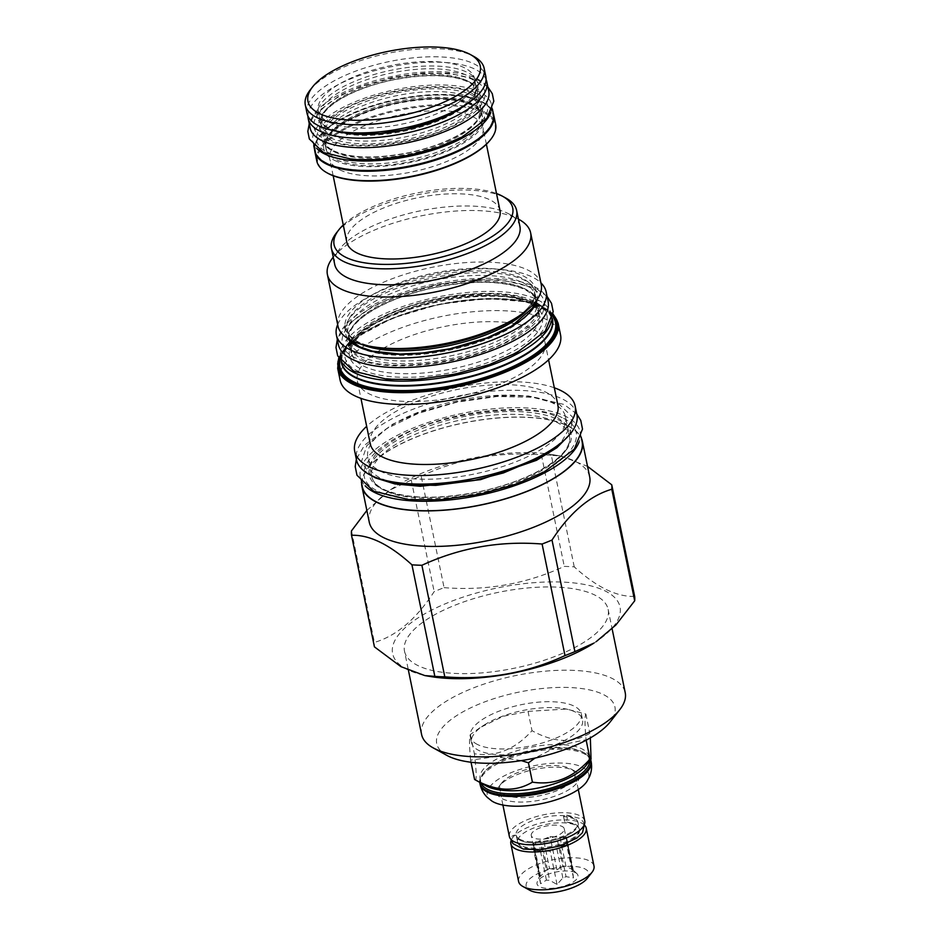 <?xml version="1.0" encoding="UTF-8"?>
<svg xmlns="http://www.w3.org/2000/svg" width="940" height="940" viewBox="0 0 940 940"><rect width="100%" height="100%" fill="white"/><g stroke="black" fill="none" stroke-linecap="round" stroke-linejoin="round"><path stroke-width="0.7" stroke-dasharray="4.7 3.53" d="M516.248 835.554A3.654 3.396 -5.4 0 0 510.996 838.974A3.654 3.396 -5.4 0 0 517.341 840.877L516.248 835.554A31.584 11.774 -11.6 0 0 516.319 836.036A31.584 11.774 -11.6 0 0 520.431 840.419A31.584 11.774 -11.6 0 0 522.405 841.23A31.584 11.774 -11.6 0 0 574.634 830.502A31.584 11.774 -11.6 0 0 578.182 823.334A31.584 11.774 -11.6 0 0 574.07 818.94A31.584 11.774 -11.6 0 0 563.553 816.613A3.654 1.998 -86.4 0 1 565.457 814.721A3.654 1.998 -86.4 0 1 567.22 818.493A3.654 1.998 -86.4 0 1 564.999 822.018A3.654 1.998 -86.4 0 1 564.646 821.936L563.553 816.613M517.341 840.877A31.584 11.774 -11.6 0 0 517.411 841.359A31.584 11.774 -11.6 0 0 521.524 845.741A31.584 11.774 -11.6 0 0 557.549 844.837A31.584 11.774 -11.6 0 0 579.275 828.657A31.584 11.774 -11.6 0 0 575.163 824.263A31.584 11.774 -11.6 0 0 573.188 823.464A31.584 11.774 -11.6 0 0 564.646 821.936M579.475 829.609A31.584 11.774 -11.6 0 1 557.749 845.789A31.584 11.774 -11.6 0 1 521.712 846.693A31.584 11.774 168.4 0 1 517.599 842.299A31.584 11.774 168.4 0 1 539.325 826.119A31.584 11.774 168.4 0 1 575.351 825.214A31.584 11.774 -11.6 0 1 579.475 829.609L579.275 828.657M520.231 839.467A31.584 11.774 168.4 0 1 516.119 835.084A31.584 11.774 168.4 0 1 537.833 818.905A31.584 11.774 168.4 0 1 573.87 817.988A31.584 11.774 -11.6 0 1 577.982 822.383A31.584 11.774 -11.6 0 1 556.269 838.562A31.584 11.774 -11.6 0 1 520.231 839.467M584.527 825.167A38.481 14.347 -11.6 0 0 581.214 822.864A38.481 14.347 -11.6 0 0 541.605 822.806A38.481 14.347 -11.6 0 0 511.207 840.207M593.998 866.045A38.481 14.347 -11.6 0 0 588.981 860.699A38.481 14.347 -11.6 0 0 545.071 861.804A38.481 14.347 -11.6 0 0 518.61 881.52M587.171 878.477A31.995 11.938 -11.6 0 0 584.68 868.795A31.995 11.938 -11.6 0 0 542.204 871.744A31.995 11.938 -11.6 0 0 529.772 890.262M575.268 872.555A20.915 7.802 168.4 0 1 577.066 873.812A20.915 7.802 168.4 0 1 565.856 885.457A20.915 7.802 168.4 0 1 539.748 886.784A20.915 7.802 168.4 0 1 537.222 881.99A20.915 7.802 168.4 0 1 553.742 872.532A20.915 7.802 168.4 0 1 575.268 872.555M573.4 870.593L566.585 837.364L559.946 837.058L565.962 866.375L572.625 869.629A16.838 6.274 168.4 0 1 572.683 869.864A16.838 6.274 168.4 0 1 572.636 871.051L573.459 877.913L566.045 876.656A16.838 6.274 168.4 0 1 562.86 877.925L557.056 884.481L549.618 880.275A16.838 6.274 168.4 0 1 546.422 880.122L540.582 883.729L539.76 876.867A16.838 6.274 -11.6 0 1 539.701 876.632A16.838 6.274 -11.6 0 1 539.748 875.445L537.222 881.99M577.066 873.812L572.625 869.629L566.585 837.364M559.946 837.058A16.838 6.274 168.4 0 1 564.47 838.21A16.838 6.274 168.4 0 1 566.609 840.325M531.264 835.543A16.838 6.274 -11.6 0 1 542.838 826.906A16.838 6.274 -11.6 0 1 562.049 826.425A16.838 6.274 168.4 0 1 564.247 828.763A16.838 6.274 168.4 0 1 552.673 837.387A16.838 6.274 168.4 0 1 533.462 837.881A16.838 6.274 -11.6 0 1 531.264 835.543L539.701 876.632M546.422 880.122L540.406 850.806A16.838 6.274 168.4 0 1 535.87 849.666A16.838 6.274 168.4 0 1 533.744 847.551L539.76 876.867M562.86 877.925L556.844 848.609A16.838 6.274 168.4 0 1 543.602 850.959L549.618 880.275M572.636 871.051L566.62 841.735A16.838 6.274 168.4 0 1 560.029 847.34L566.045 876.656M565.962 866.375A16.838 6.274 -11.6 0 0 562.766 866.234L556.75 836.917A16.838 6.274 168.4 0 0 543.508 839.255L549.524 868.572A16.838 6.274 -11.6 0 0 546.34 869.852L540.324 840.536A16.838 6.274 168.4 0 0 533.732 846.129L539.748 875.445L540.524 876.409L546.34 869.852M540.406 850.806L533.767 850.512L533.744 847.551M540.582 883.729L533.767 850.512M549.524 868.572L556.938 869.841L562.766 866.234M556.938 869.841L550.111 836.612L556.75 836.917M543.508 839.255L550.111 836.612M533.732 846.129L533.709 843.18L540.324 840.536M540.524 876.409L533.709 843.18M557.056 884.481L550.229 851.264L543.602 850.959M556.844 848.609L550.229 851.264M573.459 877.913L566.644 844.696L560.029 847.34M566.62 841.735L566.644 844.696M584.751 820.996A38.481 14.347 -11.6 0 0 579.733 815.65A38.481 14.347 -11.6 0 0 535.823 816.754A38.481 14.347 -11.6 0 0 509.363 836.471M504.698 794.676A38.481 14.347 -11.6 0 0 548.607 793.572A38.481 14.347 -11.6 0 0 575.069 773.855A38.481 14.347 -11.6 0 0 570.733 768.85A38.481 14.347 -11.6 0 0 570.051 768.509A38.481 14.347 -11.6 0 0 533.803 767.675A38.481 14.347 -11.6 0 0 501.702 783.02A38.481 14.347 -11.6 0 0 499.68 789.33A38.481 14.347 -11.6 0 0 504.698 794.676M573.518 770.412A41.83 15.604 168.4 0 1 574.258 770.788A41.83 15.604 168.4 0 1 558.008 794.993A41.83 15.604 168.4 0 1 502.477 798.859A41.83 15.604 168.4 0 1 499.222 786.193A41.83 15.604 168.4 0 1 534.12 769.508A41.83 15.604 168.4 0 1 573.518 770.412M491.902 801.056A51.794 19.317 168.4 0 1 514.427 771.352A51.794 19.317 168.4 0 1 581.989 767.016A51.794 19.317 168.4 0 1 586.842 781.563M479.717 782.339A56.67 21.138 168.4 0 1 482.808 773.82A56.67 21.138 168.4 0 1 530.078 751.213A56.67 21.138 168.4 0 1 583.481 752.435A56.67 21.138 168.4 0 1 584.469 752.952A56.67 21.138 168.4 0 1 590.673 759.567M486.38 786.005A55.519 20.715 -11.6 0 1 480.117 778.79A55.519 20.715 -11.6 0 1 518.304 750.343A55.519 20.715 -11.6 0 1 581.66 748.745A55.519 20.715 168.4 0 1 588.898 756.453L589.521 759.496A55.519 20.715 168.4 0 0 583.258 752.282A55.519 20.715 168.4 0 0 582.283 751.777A55.519 20.715 -11.6 0 0 529.972 750.578A55.519 20.715 -11.6 0 0 483.654 772.727A55.519 20.715 -11.6 0 0 480.74 781.822A55.519 20.715 -11.6 0 0 481.127 783.114M589.521 759.496A55.519 20.715 168.4 0 1 589.674 760.836M588.898 756.453A55.519 20.715 168.4 0 1 585.984 765.559M474.582 779.483C476.791 782.01 476.721 773.432 474.371 753.763C495.862 757.158 515.073 749.474 532.005 730.686C553.554 742.659 572.836 743.552 589.838 733.341L590.344 737.888M521.301 760.613L495.38 756.641L470.611 760.166L471.034 762.246M484.229 724.987A56.67 21.138 -11.6 0 1 563.929 708.619A56.67 21.138 -11.6 0 1 575.174 711.944A56.67 21.138 168.4 0 1 582.553 719.829A56.67 21.138 168.4 0 1 543.579 748.863A56.67 21.138 168.4 0 1 478.906 750.496A56.67 21.138 -11.6 0 1 471.516 742.624A56.67 21.138 -11.6 0 1 484.229 724.987L480.411 727.431L503.323 716.268L528.033 711.368L566.456 709.042L585.867 714.012C584.645 716.245 584.704 724.822 586.078 739.745L559.594 745.255L535.036 758.063M585.867 714.012L589.838 733.341M528.033 711.368L532.005 730.686M470.611 760.166C469.236 745.255 469.178 736.678 470.399 734.434L480.411 727.431M477.696 744.598A56.67 21.138 168.4 0 1 470.305 736.725A56.67 21.138 168.4 0 1 509.292 707.691A56.67 21.138 168.4 0 1 573.964 706.058A56.67 21.138 168.4 0 1 581.343 713.93A56.67 21.138 168.4 0 1 542.368 742.964A56.67 21.138 168.4 0 1 477.696 744.598M446.97 755.443A90.969 33.934 168.4 0 1 480.904 703.367A90.969 33.934 168.4 0 1 582.765 688.703A90.969 33.934 168.4 0 1 610.166 721.943M421.59 734.445A103.941 38.763 168.4 0 1 472.08 688.456A103.941 38.763 168.4 0 1 625.218 692.651M404.505 651.197A103.941 38.763 168.4 0 0 557.655 655.38A103.941 38.763 -11.6 0 0 608.133 609.39A103.941 38.763 -11.6 0 0 454.984 605.195A103.941 38.763 168.4 0 0 404.505 651.197L408.465 670.514M593.986 643.066A116.067 43.287 -11.6 0 0 593.399 586.548A116.067 43.287 -11.6 0 0 449.003 602.27A116.067 43.287 168.4 0 0 430.767 676.565M366.859 510.467L390.018 489.998L411.262 480.058A132.587 49.456 168.4 0 1 416.162 478.037A132.587 49.456 -11.6 0 1 421.179 476.087L444.079 587.653A132.587 49.456 -11.6 0 0 439.062 589.615A132.587 49.456 168.4 0 0 434.163 591.624C416.373 618.99 396.457 635.922 374.39 642.431A132.587 49.456 168.4 0 0 374.426 646.849M444.079 587.653C486.286 590.99 526.353 583.904 564.282 566.397A132.587 49.456 -11.6 0 1 574.234 566.855C596.512 587.124 616.652 596.971 634.653 596.395M574.234 566.855L551.334 455.277L561.356 456.1L587.535 466.381M369.255 522.147A112.518 41.971 168.4 0 1 394.495 487.132A112.518 41.971 168.4 0 1 423.905 472.35A112.518 41.971 -11.6 0 1 552.708 454.655L561.356 456.1M411.262 480.058L434.163 591.624M421.179 476.087C459.108 458.579 499.175 451.494 541.381 454.831L564.282 566.397M551.334 455.277A132.587 49.456 -11.6 0 0 541.381 454.831M589.686 476.897A112.518 41.971 -11.6 0 0 552.708 454.655M361.642 483.466A112.518 41.971 168.4 0 1 416.608 436.806A112.518 41.971 168.4 0 1 581.461 438.346M582.083 441.412A112.201 41.853 -11.6 0 0 567.466 425.82A112.201 41.853 -11.6 0 0 439.438 429.051A112.201 41.853 -11.6 0 0 362.276 486.532M581.19 437.065L580.133 431.906A112.201 41.853 168.4 0 0 565.516 416.314A112.201 41.853 -11.6 0 0 437.488 419.546A112.201 41.853 -11.6 0 0 360.326 477.027A112.201 41.853 -11.6 0 0 365.155 485.804M580.133 431.906A112.201 41.853 168.4 0 1 579.146 441.87M556.316 422.06A100.909 37.635 168.4 0 1 569.464 436.078A100.909 37.635 168.4 0 1 520.455 480.74A100.909 37.635 168.4 0 1 384.918 490.68A100.909 37.635 168.4 0 1 371.77 476.662A100.909 37.635 168.4 0 1 420.779 432.012A100.909 37.635 168.4 0 1 556.316 422.06M565.528 416.89A100.909 37.635 -11.6 0 1 516.506 461.54A100.909 37.635 168.4 0 1 367.834 457.463A100.909 37.635 168.4 0 1 416.843 412.813A100.909 37.635 -11.6 0 1 565.528 416.89L569.464 436.078C570.298 439.814 569.217 444.044 566.232 448.768C561.967 455.336 554.259 461.916 543.12 468.496C525.613 478.566 504.275 486.309 479.083 491.714C437.558 499.692 405.88 498.964 384.061 489.517L379.678 487.014C375.107 483.853 372.475 480.399 371.77 476.662L367.834 457.463M576.89 414.552A112.518 41.971 -11.6 0 0 411.109 410.005A112.518 41.971 168.4 0 0 356.46 459.801M554.318 387.797A112.518 41.971 -11.6 0 0 409.358 401.451A112.518 41.971 168.4 0 0 366.671 426.314M370.254 443.809A95.786 35.72 168.4 0 1 416.784 401.427A95.786 35.72 -11.6 0 1 557.913 405.281M357.341 380.865A95.786 35.72 168.4 0 0 498.47 384.73A95.786 35.72 -11.6 0 0 544.989 342.348A95.786 35.72 -11.6 0 0 403.859 338.482A95.786 35.72 168.4 0 0 357.341 380.865L360.937 398.36M340.115 380.16A112.518 41.971 168.4 0 1 394.765 330.363A112.518 41.971 -11.6 0 1 560.546 334.91M343.253 363.956A107.595 40.138 168.4 0 1 340.562 357.882A107.595 40.138 168.4 0 1 392.826 310.271A107.595 40.138 -11.6 0 1 551.357 314.606L552.191 318.648M551.275 321.257A107.595 40.138 -11.6 0 0 551.357 314.606M524.179 288.463A95.786 35.72 168.4 0 1 536.67 301.775A95.786 35.72 168.4 0 1 490.139 344.157A95.786 35.72 168.4 0 1 361.489 353.605A95.786 35.72 168.4 0 1 349.01 340.292A95.786 35.72 168.4 0 1 395.54 297.909A95.786 35.72 168.4 0 1 524.179 288.463M338.341 344.463A107.078 39.938 -11.6 0 1 411.978 289.614A107.078 39.938 -11.6 0 1 534.167 286.524A107.078 39.938 168.4 0 1 548.114 301.411M337.671 324.594A107.078 39.938 -11.6 0 1 422.836 276.654A107.078 39.938 -11.6 0 1 532.216 277.018A107.078 39.938 168.4 0 1 540.899 282.87M523.016 282.764A95.786 35.72 168.4 0 1 535.495 296.077A95.786 35.72 168.4 0 1 488.976 338.459A95.786 35.72 168.4 0 1 360.326 347.906A95.786 35.72 168.4 0 1 347.847 334.593A95.786 35.72 168.4 0 1 394.365 292.211A95.786 35.72 168.4 0 1 523.016 282.764M541.217 284.421A103.729 38.693 -11.6 0 0 388.373 280.226A103.729 38.693 168.4 0 0 337.989 326.133M332.866 257.619A103.729 38.693 168.4 0 1 377.798 228.702A103.729 38.693 -11.6 0 1 518.939 219.42M519.902 226.376A94.529 35.262 -11.6 0 0 509.245 214.097A94.529 35.262 -11.6 0 0 380.63 222.569A94.529 35.262 168.4 0 0 339.669 248.912L333.23 257.149M334.711 264.399A94.529 35.262 168.4 0 1 339.669 248.912M336.403 232.944A94.529 35.262 168.4 0 1 377.351 206.6A94.529 35.262 168.4 0 1 505.967 198.129M343.276 224.989A91.18 34.005 168.4 0 1 378.373 204.368A91.18 34.005 168.4 0 1 496.508 193.534M500.021 210.654A78.22 29.175 -11.6 0 0 489.834 199.785A78.22 29.175 -11.6 0 0 400.581 202.03A78.22 29.175 -11.6 0 0 346.789 242.109M339.928 169.917A78.22 29.175 -11.6 0 0 429.18 167.661A78.22 29.175 -11.6 0 0 482.972 127.593A78.22 29.175 -11.6 0 0 472.785 116.725A78.22 29.175 168.4 0 0 383.532 118.969A78.22 29.175 168.4 0 0 329.74 159.048A78.22 29.175 168.4 0 0 339.928 169.917M327.872 173.289A90.557 33.781 168.4 0 1 363.052 120.896A90.557 33.781 168.4 0 1 483.266 112.518A90.557 33.781 168.4 0 1 490.304 139.942M316.804 161.01A91.286 34.052 168.4 0 1 379.584 114.234A91.286 34.052 168.4 0 1 483.748 111.613A91.286 34.052 168.4 0 1 495.639 124.291M314.618 149.883A91.286 34.052 168.4 0 1 319.635 136.547A91.286 34.052 168.4 0 1 395.787 100.133A91.286 34.052 168.4 0 1 481.797 102.108A91.286 34.052 168.4 0 1 483.395 102.93A91.286 34.052 168.4 0 1 493.265 113.211M481.045 101.685A90.557 33.781 168.4 0 1 482.62 102.507A90.557 33.781 168.4 0 1 447.44 154.9A90.557 33.781 168.4 0 1 327.226 163.278A90.557 33.781 168.4 0 1 320.188 135.853A90.557 33.781 168.4 0 1 395.716 99.734A90.557 33.781 168.4 0 1 481.045 101.685M314.818 150.811A91.18 34.005 -11.6 0 1 377.528 104.105A91.18 34.005 -11.6 0 1 481.574 101.473A91.18 34.005 168.4 0 1 493.453 114.151M313.748 145.63L312.867 141.317A91.18 34.005 -11.6 0 1 375.577 94.599A91.18 34.005 -11.6 0 1 479.623 91.967A91.18 34.005 168.4 0 1 491.503 104.646A91.18 34.005 168.4 0 1 490.798 112.471M312.867 141.317A91.18 34.005 -11.6 0 0 316.592 148.226M334.722 152.045A79.888 29.798 -11.6 0 0 425.879 149.742A79.888 29.798 -11.6 0 0 480.834 108.817A79.888 29.798 -11.6 0 0 470.423 97.713A79.888 29.798 -11.6 0 0 379.267 100.016A79.888 29.798 -11.6 0 0 324.312 140.941A79.888 29.798 -11.6 0 0 334.722 152.045M331.209 134.937A79.888 29.798 -11.6 0 0 422.377 132.634A79.888 29.798 -11.6 0 0 477.32 91.709A79.888 29.798 -11.6 0 0 466.91 80.605A79.888 29.798 -11.6 0 0 375.753 82.908A79.888 29.798 -11.6 0 0 320.81 123.833A79.888 29.798 -11.6 0 0 331.209 134.937M310.13 128.005A91.18 34.005 -11.6 0 1 372.839 81.287A91.18 34.005 -11.6 0 1 476.886 78.666A91.18 34.005 168.4 0 1 488.765 91.333M307.921 116.031A91.18 34.005 -11.6 0 1 374.026 70.888A91.18 34.005 -11.6 0 1 474.935 69.16A91.18 34.005 168.4 0 1 486.086 79.465M330.046 129.238A79.888 29.798 -11.6 0 0 421.202 126.935A79.888 29.798 -11.6 0 0 476.145 86.01A79.888 29.798 -11.6 0 0 465.735 74.906A79.888 29.798 -11.6 0 0 374.578 77.209A79.888 29.798 -11.6 0 0 319.635 118.135A79.888 29.798 -11.6 0 0 330.046 129.238M328.565 122.012A79.888 29.798 -11.6 0 0 419.722 119.709A79.888 29.798 -11.6 0 0 474.665 78.784A79.888 29.798 -11.6 0 0 464.254 67.68A79.888 29.798 168.4 0 0 373.098 69.983A79.888 29.798 168.4 0 0 318.155 110.908A79.888 29.798 168.4 0 0 328.565 122.012M306.992 113.2A91.286 34.052 168.4 0 1 369.772 66.434A91.286 34.052 168.4 0 1 473.936 63.803A91.286 34.052 168.4 0 1 485.827 76.492M310.106 90.076A91.286 34.052 168.4 0 1 386.246 53.662A91.286 34.052 168.4 0 1 472.256 55.636A91.286 34.052 -11.6 0 1 473.854 56.459M351.49 530.865L374.39 642.431M470.399 734.434L474.371 753.763M335.897 157.744A79.888 29.798 -11.6 0 0 427.054 155.453A79.888 29.798 -11.6 0 0 481.997 114.516A79.888 29.798 -11.6 0 0 471.586 103.412A79.888 29.798 -11.6 0 0 380.43 105.715A79.888 29.798 -11.6 0 0 325.487 146.64A79.888 29.798 -11.6 0 0 335.897 157.744M325.874 148.543A79.888 29.798 168.4 0 0 336.285 159.647A79.888 29.798 -11.6 0 0 427.441 157.344A79.888 29.798 -11.6 0 0 482.385 116.419A79.888 29.798 -11.6 0 0 471.986 105.315A79.888 29.798 168.4 0 0 380.818 107.618A79.888 29.798 168.4 0 0 325.874 148.543L325.487 146.64L327.766 137.228C330.81 132.329 336.414 127.347 344.581 122.294C358.645 113.858 376.153 107.383 397.091 102.871C430.109 96.55 455.23 97.114 472.444 104.587C479.2 108.676 482.385 111.989 481.997 114.516L482.385 116.419M334.511 160.364A81.98 30.573 -11.6 0 0 444.62 152.28A81.98 30.573 -11.6 0 0 473.76 104.61A81.98 30.573 -11.6 0 0 363.651 112.694A81.98 30.573 -11.6 0 0 334.511 160.364M480.07 784.242A56.67 21.138 168.4 0 1 519.045 755.208A56.67 21.138 168.4 0 1 583.716 753.575A56.67 21.138 168.4 0 1 591.096 761.447M557.702 419.452A103.001 38.411 168.4 0 1 521.089 479.341A103.001 38.411 168.4 0 1 382.756 489.493A103.001 38.411 -11.6 0 1 419.358 429.603A103.001 38.411 -11.6 0 1 557.702 419.452M558.125 323.125A112.518 41.971 -11.6 0 0 392.344 318.578A112.518 41.971 -11.6 0 0 337.695 368.374M553.049 314.442A111.883 41.736 -11.6 0 0 392.532 318.166A111.883 41.736 -11.6 0 0 338.94 358.399M339.54 359.374A110.92 41.372 168.4 0 1 393.014 318.402A110.92 41.372 168.4 0 1 552.896 315.582M339.998 360.079A110.015 41.031 168.4 0 1 340.962 356.895A110.015 41.031 168.4 0 1 393.366 318.143A110.015 41.031 168.4 0 1 550.605 313.854A110.015 41.031 168.4 0 1 552.744 316.416M341.244 361.747A107.736 40.185 168.4 0 1 342.43 353.052A107.736 40.185 168.4 0 1 393.754 315.112A107.736 40.185 168.4 0 1 547.738 310.905A107.736 40.185 168.4 0 1 552.25 318.425M341.467 362.276A107.595 40.138 168.4 0 1 393.719 314.665A107.595 40.138 168.4 0 1 552.262 319.012L547.738 310.905L550.605 313.854C533.227 292.728 449.708 294.62 393.202 318.413C364.144 330.457 346.731 343.288 340.962 356.895L342.43 353.052L341.467 362.276M397.315 312.468A98.5 36.742 168.4 0 1 529.62 302.751A98.5 36.742 168.4 0 1 494.605 360.02A98.5 36.742 168.4 0 1 362.299 369.737A98.5 36.742 168.4 0 1 397.315 312.468M398.149 310.647A95.786 35.72 168.4 0 1 539.278 314.512A95.786 35.72 168.4 0 1 492.76 356.895A95.786 35.72 168.4 0 1 351.63 353.029A95.786 35.72 168.4 0 1 398.149 310.647M526.353 289.661A97.877 36.507 -11.6 0 0 394.894 299.308A97.877 36.507 -11.6 0 0 360.102 356.225A97.877 36.507 168.4 0 0 491.561 346.566A97.877 36.507 168.4 0 0 526.353 289.661M347.718 338.447A97.877 36.507 -11.6 0 1 405.634 285.184A97.877 36.507 -11.6 0 1 524.403 280.155A97.877 36.507 168.4 0 1 537.128 299.566M360.76 344.075A95.786 35.72 168.4 0 1 346.93 330.128A95.786 35.72 168.4 0 1 393.449 287.746A95.786 35.72 168.4 0 1 534.578 291.612A95.786 35.72 168.4 0 1 527.352 309.883M350.467 340.022L347.847 334.593L346.93 330.128L349.492 335.392L354.568 339.834C359.809 343.253 367.317 345.791 377.081 347.459A97.137 36.237 168.4 0 1 392.332 285.278A97.137 36.237 168.4 0 1 513.193 272.118A97.137 36.237 168.4 0 1 513.687 319.424C522.005 314.042 527.904 308.743 531.37 303.538L534.284 297.463L534.578 291.612L535.495 296.077L535.212 302.104M471.81 95.105A81.98 30.573 168.4 0 1 442.67 142.774A81.98 30.573 168.4 0 1 332.56 150.858A81.98 30.573 -11.6 0 1 361.7 103.188A81.98 30.573 -11.6 0 1 471.81 95.105M469.072 81.792A81.98 30.573 168.4 0 1 439.944 129.462A81.98 30.573 168.4 0 1 329.822 137.546A81.98 30.573 -11.6 0 1 358.963 89.876A81.98 30.573 -11.6 0 1 469.072 81.792M336.05 131.083A81.98 30.573 168.4 0 1 327.872 128.052A81.98 30.573 -11.6 0 1 357.012 80.382A81.98 30.573 -11.6 0 1 467.121 72.286A81.98 30.573 168.4 0 1 466.158 104.375M569.652 434.609L573.024 417.583L559.406 404.365L532.945 397.291L497.084 396.504L456.969 402.132L418.382 413.353L386.834 428.57L366.859 445.595L361.324 461.975L371.018 475.382M562.144 417.666C534.848 403.201 465.159 408.312 416.784 428.346C366.929 447.652 348.481 477.814 378.315 491.279C405.61 505.744 475.299 500.621 523.674 480.599C573.529 461.293 591.965 431.119 562.144 417.666M530.795 287.875C505.285 274.409 441.013 278.71 395.035 296.981C345.709 315.299 326.591 344.933 355.661 357.999C382.157 372.099 450.707 366.635 496.814 346.743C542.474 328.319 558.56 300.447 530.795 287.875M533.52 301.188C508.011 287.711 443.751 292.023 397.761 310.282C348.435 328.601 329.329 358.234 358.399 371.3C384.895 385.4 453.433 379.936 499.551 360.044C545.2 341.62 561.286 313.748 533.52 301.188M473.513 80.017C451.952 68.632 397.667 72.263 358.774 87.679C316.991 103.177 300.776 128.263 325.381 139.332C347.812 151.27 405.869 146.617 444.867 129.767C483.419 114.175 496.978 90.639 473.513 80.017M476.251 93.319C454.69 81.933 400.405 85.563 361.512 100.98C319.729 116.478 303.502 141.576 328.119 152.633C350.549 164.571 408.595 159.929 447.605 143.068C486.156 127.488 499.704 103.952 476.251 93.319M517.599 842.299L517.411 841.359M516.319 836.036L516.119 835.084M522.405 841.23C534.343 845.871 565.14 839.702 574.634 830.502M584.386 824.474L582.835 821.266L579.522 818.352L565.457 814.721M573.188 823.464L564.999 822.018M564.247 828.763L572.683 869.864M578.182 823.334L577.982 822.383M578.3 789.565L575.069 773.855M570.733 768.85L574.258 770.788M501.702 783.02L499.222 786.193M502.912 805.039L499.68 789.33M483.654 772.727L482.808 773.82M583.258 752.282L584.469 752.952M480.117 778.79L480.74 781.822M563.929 708.619L566.456 709.042M470.305 736.725L471.516 742.624M608.133 609.39L612.128 628.848M394.495 487.132L390.018 489.998M361.383 482.185L360.326 477.027M544.989 342.348L548.584 359.844M553.096 314.019L528.174 301.975L487.555 298.532L439.133 304.302L392.427 318.155L356.742 337.248L338.729 358.022M340.562 357.882L341.385 361.912M539.278 314.512C539.595 312.35 537.034 309.107 531.594 304.795C522.711 299.108 508.587 295.994 489.211 295.454C458.332 295.242 427.865 300.929 397.82 312.515C359.714 326.286 347.083 349.95 351.63 353.029L349.01 340.292C348.223 336.79 349.245 332.795 352.065 328.319C355.966 322.314 362.934 316.275 372.992 310.2C389.724 300.365 410.334 292.822 434.821 287.558C474.265 279.979 504.345 280.672 525.037 289.637C533.203 294.584 537.081 298.626 536.67 301.775L539.278 314.512M509.245 214.097L518.422 219.138M486.391 144.267L482.972 127.593M333.16 175.721L329.74 159.048M482.62 102.507L483.395 102.93M492.384 108.958L491.503 104.646M333.865 150.882C351.09 158.343 376.212 158.919 409.217 152.597C430.168 148.085 447.663 141.611 461.728 133.163C469.894 128.11 475.511 123.128 478.542 118.229L480.834 108.817L477.32 91.709C475.464 85.282 468.954 82.273 467.768 81.768C450.542 74.307 425.421 73.731 392.415 80.065C371.464 84.565 353.969 91.051 339.904 99.487C331.738 104.54 326.133 109.522 323.09 114.421L320.81 123.833L324.312 140.941C326.168 147.369 332.678 150.377 333.865 150.882M318.155 110.908L319.635 118.135C321.492 124.562 327.99 127.57 329.188 128.063L339.646 131.647M463.079 106.314L473.866 95.422L476.251 89.277L474.665 78.784M320.188 135.853L319.635 136.547M581.343 713.93L582.553 719.829M576.772 413.941L564 404.447L528.456 395.975L497.143 395.904L459.813 400.992L421.296 411.638L392.755 424.128L364.555 445.172L356.342 459.19M387.139 480.81L380.171 478.049C367.364 470.317 370.43 468.755 370.043 464.63L374.144 456.546C378.514 450.836 385.882 444.961 396.269 438.921C440.143 411.038 535.753 402.332 557.549 417.583L566.232 424.234L567.725 427.606L567.596 431.401L561.92 441.083L556.973 445.948M547.104 296.453L535.377 287.957L501.396 279.862L471.516 279.791L435.902 284.644L399.171 294.796L373.156 306.064L344.968 326.838L337.319 339.516M528.938 301.106C541.534 308.931 537.891 309.765 538.314 313.878C539.055 318.507 530.665 326.556 513.158 338.012C471.422 364.168 381.722 372.616 360.255 358.081C353.088 353.593 349.939 350.561 350.796 348.987C349.562 347.847 350.843 344.216 354.639 338.118C358.751 332.725 365.742 327.155 375.612 321.41C417.289 294.89 508.352 286.641 528.938 301.106M487.884 87.021L478.108 80.1L448.956 73.132L423.505 73.073L393.237 77.209L362.018 85.834L339.869 95.434L315.699 113.258L309.248 123.692M471.657 93.236C481.832 99.64 478.495 99.71 478.989 102.777C479.553 106.361 472.938 112.765 459.131 121.965C424.363 144.596 346.108 151.399 329.975 139.414C320.211 133.421 323.055 132.928 322.585 130.143L325.311 124.644C328.589 120.12 334.499 115.373 343.029 110.391C377.927 88.09 454.878 81.228 471.657 93.236"/><path stroke-width="1.41" d="M511.207 840.207A38.481 14.347 -11.6 0 0 510.843 843.697A38.481 14.347 -11.6 0 0 515.86 849.043A38.481 14.347 -11.6 0 0 559.758 847.927A38.481 14.347 -11.6 0 0 586.231 828.211A38.481 14.347 -11.6 0 0 584.527 825.167M510.843 843.697L518.61 881.52A38.481 14.347 -11.6 0 0 522.946 886.514A38.481 14.347 -11.6 0 0 523.615 886.866A38.481 14.347 -11.6 0 0 559.876 887.689A38.481 14.347 -11.6 0 0 591.977 872.343A38.481 14.347 -11.6 0 0 593.998 866.045L586.231 828.211M522.946 886.514L529.772 890.262A31.995 11.938 -11.6 0 0 530.336 890.556A31.995 11.938 -11.6 0 0 560.487 891.238A31.995 11.938 -11.6 0 0 587.171 878.477L591.977 872.343M502.912 805.039L509.363 836.471A38.481 14.347 -11.6 0 0 514.368 841.817A38.481 14.347 -11.6 0 0 558.278 840.712A38.481 14.347 -11.6 0 0 584.751 820.996L578.3 789.565M586.842 781.563A51.794 19.317 168.4 0 1 544.154 803.066A51.794 19.317 168.4 0 1 494.017 802.243A51.794 19.317 168.4 0 1 491.902 801.056L487.461 797.531C483.689 793.912 481.233 789.482 480.07 784.242A56.67 21.138 168.4 0 0 487.449 792.126A56.67 21.138 168.4 0 0 552.121 790.493A56.67 21.138 168.4 0 0 591.096 761.447C592.094 766.735 591.577 771.775 589.533 776.581L586.842 781.563M590.673 759.567A56.67 21.138 168.4 0 1 590.861 760.307A56.67 21.138 168.4 0 1 551.886 789.353A56.67 21.138 168.4 0 1 487.214 790.975A56.67 21.138 168.4 0 1 479.835 783.102A56.67 21.138 168.4 0 1 479.717 782.339M481.127 783.114A55.519 20.715 -11.6 0 0 487.978 789.541A55.519 20.715 168.4 0 0 549.641 788.437A55.519 20.715 168.4 0 0 589.674 760.836M591.037 759.097L585.984 765.559A55.519 20.715 168.4 0 1 539.666 787.697A55.519 20.715 168.4 0 1 487.355 786.498A55.519 20.715 -11.6 0 1 486.38 786.005L474.582 779.483C496.132 791.468 515.414 792.35 532.416 782.139C553.907 785.534 573.118 777.85 590.05 759.062L591.037 759.097L590.344 737.888M535.036 758.063L528.445 762.81L521.301 760.613M528.445 762.81L532.416 782.139M471.034 762.246L474.582 779.483M586.172 740.203L590.05 759.062M612.128 628.848L625.218 692.651A103.941 38.763 168.4 0 1 619.766 709.677L610.166 721.943A90.969 33.934 168.4 0 1 570.756 747.288A90.969 33.934 168.4 0 1 446.97 755.443L433.316 747.946A103.941 38.763 168.4 0 1 421.59 734.445L408.465 670.514M619.766 709.677A103.941 38.763 168.4 0 1 574.74 738.64A103.941 38.763 168.4 0 1 433.316 747.946M424.81 675.578L430.767 676.565A116.067 43.287 168.4 0 0 563.636 658.317A116.067 43.287 -11.6 0 0 593.986 643.066L574.916 651.62A132.587 49.456 -11.6 0 1 570.016 653.629A132.587 49.456 168.4 0 1 564.999 655.591C527.07 673.099 487.002 680.184 444.796 676.847A132.587 49.456 168.4 0 1 434.844 676.389L424.81 675.578L400.887 666.625L374.426 646.849L351.525 535.283A132.587 49.456 168.4 0 1 351.49 530.865L366.859 510.467M611.752 484.817A132.587 49.456 -11.6 0 1 611.787 489.247L634.688 600.813A132.587 49.456 -11.6 0 0 634.653 596.395L611.752 484.817L587.535 466.381M634.688 600.813L615.959 624.924L596.16 641.679M611.787 489.247C589.721 495.756 569.793 512.688 552.015 540.053L574.916 651.62M552.015 540.053A132.587 49.456 -11.6 0 1 547.115 542.063A132.587 49.456 168.4 0 1 542.098 544.025L564.999 655.591M581.461 438.346A112.518 41.971 168.4 0 1 582.389 441.353L589.686 476.897A112.518 41.971 -11.6 0 1 535.036 526.682A112.518 41.971 168.4 0 1 369.255 522.147L361.959 486.603A112.518 41.971 168.4 0 1 361.642 483.466M542.098 544.025C499.892 540.676 459.825 547.773 421.896 565.281A132.587 49.456 168.4 0 1 411.943 564.822C389.665 544.554 369.526 534.707 351.525 535.283M421.896 565.281L444.796 676.847M582.389 441.353A112.518 41.971 168.4 0 1 527.74 491.138A112.518 41.971 168.4 0 1 361.959 486.603M361.383 482.185L362.276 486.532A112.201 41.853 -11.6 0 0 376.893 502.125A112.201 41.853 -11.6 0 0 504.921 498.893A112.201 41.853 -11.6 0 0 582.083 441.412L581.19 437.065M365.155 485.804A112.201 41.853 -11.6 0 0 374.943 492.63A112.201 41.853 168.4 0 0 490.645 492.748A112.201 41.853 168.4 0 0 579.146 441.87M575.139 405.998A112.518 41.971 -11.6 0 1 520.49 455.782A112.518 41.971 168.4 0 1 354.709 451.247L356.46 459.801A112.518 41.971 168.4 0 0 522.24 464.337A112.518 41.971 -11.6 0 0 576.89 414.552L575.139 405.998A112.518 41.971 -11.6 0 0 554.318 387.797M354.709 451.247A112.518 41.971 168.4 0 1 366.671 426.314M548.584 359.844L557.913 405.281A95.786 35.72 -11.6 0 1 511.384 447.675A95.786 35.72 168.4 0 1 370.254 443.809L360.937 398.36M505.896 384.695A112.518 41.971 168.4 0 1 340.115 380.16L337.695 368.374A112.518 41.971 -11.6 0 0 503.476 372.91A112.518 41.971 -11.6 0 0 558.125 323.125L560.546 334.91A112.518 41.971 -11.6 0 1 505.896 384.695M551.275 321.257A107.595 40.138 -11.6 0 1 499.093 362.217A107.595 40.138 168.4 0 1 343.253 363.956M546.163 291.905L548.114 301.411A107.078 39.938 168.4 0 1 474.477 356.272A107.078 39.938 168.4 0 1 352.288 359.35A107.078 39.938 -11.6 0 1 338.341 344.463L336.391 334.969A107.078 39.938 -11.6 0 0 350.338 349.845A107.078 39.938 168.4 0 0 472.526 346.766A107.078 39.938 168.4 0 0 546.163 291.905A107.078 39.938 168.4 0 0 540.899 282.87M337.671 324.594A107.078 39.938 -11.6 0 0 336.391 334.969M517.952 316.686L513.687 319.424A97.137 36.237 168.4 0 1 488.283 332.184A97.137 36.237 168.4 0 1 377.081 347.459L372.087 346.637A103.729 38.693 168.4 0 0 490.833 330.316A103.729 38.693 -11.6 0 0 517.952 316.686A103.729 38.693 -11.6 0 0 541.217 284.421L530.642 232.897A103.729 38.693 -11.6 0 0 518.939 219.42L518.422 219.138M372.087 346.637A103.729 38.693 168.4 0 1 337.989 326.133L327.414 274.609A103.729 38.693 168.4 0 1 332.866 257.619L333.23 257.149M530.642 232.897A103.729 38.693 -11.6 0 1 480.258 278.792A103.729 38.693 168.4 0 1 327.414 274.609M331.432 248.43L334.711 264.399A94.529 35.262 168.4 0 0 473.995 268.205A94.529 35.262 -11.6 0 0 519.902 226.376L516.624 210.419A94.529 35.262 168.4 0 1 470.717 252.237A94.529 35.262 168.4 0 1 331.432 248.43A94.529 35.262 168.4 0 1 336.403 232.944L338.87 229.771A91.18 34.005 168.4 0 1 343.276 224.989M496.508 193.534A91.18 34.005 168.4 0 1 502.442 196.201A91.18 34.005 168.4 0 1 468.437 248.395A91.18 34.005 168.4 0 1 366.341 263.094A91.18 34.005 168.4 0 1 338.87 229.771M333.16 175.721L346.789 242.109A78.22 29.175 -11.6 0 0 356.977 252.978A78.22 29.175 -11.6 0 0 446.23 250.721A78.22 29.175 -11.6 0 0 500.021 210.654L486.391 144.267M502.442 196.201L505.967 198.129A94.529 35.262 168.4 0 1 516.624 210.419M493.265 113.211A91.286 34.052 168.4 0 1 493.688 114.798L495.639 124.291A91.286 34.052 168.4 0 1 490.856 139.249L490.304 139.942A90.557 33.781 168.4 0 1 414.775 176.062A90.557 33.781 168.4 0 1 329.447 174.112A90.557 33.781 168.4 0 1 327.872 173.289L327.096 172.866A91.286 34.052 168.4 0 1 316.804 161.01L314.853 151.505A91.286 34.052 168.4 0 1 314.618 149.883M490.856 139.249A91.286 34.052 168.4 0 1 414.704 175.662A91.286 34.052 168.4 0 1 328.695 173.689A91.286 34.052 168.4 0 1 327.096 172.866M493.688 114.798A91.286 34.052 168.4 0 1 430.908 161.562A91.286 34.052 168.4 0 1 326.744 164.195A91.286 34.052 168.4 0 1 314.853 151.505M492.384 108.958L493.453 114.151A91.18 34.005 168.4 0 1 430.743 160.858A91.18 34.005 168.4 0 1 326.697 163.489A91.18 34.005 -11.6 0 1 314.818 150.811L313.748 145.63M490.798 112.471A91.18 34.005 168.4 0 1 419.099 153.996A91.18 34.005 168.4 0 1 324.747 153.984A91.18 34.005 -11.6 0 1 316.592 148.226M486.814 81.839L488.765 91.333A91.18 34.005 168.4 0 1 426.055 138.051A91.18 34.005 168.4 0 1 322.009 140.683A91.18 34.005 -11.6 0 1 310.13 128.005L308.179 118.499A91.18 34.005 -11.6 0 0 320.058 131.177A91.18 34.005 168.4 0 0 424.105 128.545A91.18 34.005 168.4 0 0 486.814 81.839A91.18 34.005 168.4 0 0 486.086 79.465M307.921 116.031A91.18 34.005 -11.6 0 0 308.179 118.499M318.883 125.89A91.286 34.052 168.4 0 1 306.992 113.2L305.312 105.033A91.286 34.052 168.4 0 1 310.106 90.076L312.573 86.903A87.937 32.806 168.4 0 1 385.94 51.829A87.937 32.806 168.4 0 1 468.79 53.733A87.937 32.806 -11.6 0 1 470.329 54.52L473.854 56.459A91.286 34.052 -11.6 0 1 484.147 68.315L485.827 76.492A91.286 34.052 168.4 0 1 423.047 123.258A91.286 34.052 168.4 0 1 318.883 125.89M484.147 68.315A91.286 34.052 -11.6 0 1 421.367 115.091A91.286 34.052 -11.6 0 1 317.203 117.712A91.286 34.052 168.4 0 1 305.312 105.033M312.573 86.903A87.937 32.806 168.4 0 0 319.424 113.54A87.937 32.806 -11.6 0 0 436.16 105.409A87.937 32.806 -11.6 0 0 470.329 54.52M411.943 564.822L434.844 676.389M338.94 358.399A111.883 41.736 -11.6 0 0 386.469 391.204A111.883 41.736 -11.6 0 0 503.053 372.193A111.883 41.736 -11.6 0 0 553.049 314.442M552.896 315.582A110.92 41.372 168.4 0 1 502.571 371.958A110.92 41.372 168.4 0 1 388.126 390.899A110.92 41.372 168.4 0 1 339.54 359.374M552.744 316.416A110.015 41.031 168.4 0 1 502.031 371.265A110.015 41.031 168.4 0 1 389.877 390.147A110.015 41.031 168.4 0 1 339.998 360.079M552.25 318.425A107.736 40.185 168.4 0 1 500.162 367.129A107.736 40.185 168.4 0 1 341.244 361.747M552.191 318.648L552.262 319.012A107.595 40.138 168.4 0 1 499.998 366.623A107.595 40.138 168.4 0 1 341.467 362.276L341.385 361.912M537.128 299.566A97.877 36.507 168.4 0 1 462.574 345.932A97.877 36.507 168.4 0 1 358.152 346.719A97.877 36.507 -11.6 0 1 347.718 338.447M527.352 309.883A95.786 35.72 168.4 0 1 488.06 333.994A95.786 35.72 168.4 0 1 360.76 344.075M466.158 104.375A81.98 30.573 168.4 0 1 336.05 131.083M371.018 475.382L375.577 477.966L394.835 483.924L420.239 486.274L480.528 479.659L536.517 460.295L556.856 447.734L569.652 434.609M511.066 839.526L512.876 843.568L523.392 849.067L541.076 849.76L560.334 845.859L576.878 838.057L582.495 832.664L584.386 824.474M479.835 783.102L480.07 784.242M590.861 760.307L591.096 761.447M558.125 323.125L553.096 314.019M338.729 358.022L337.695 368.374M350.467 340.022L359.468 346.743L372.463 351.149L399.747 354.051L422.365 353.029L449.684 348.822L487.014 337.895L511.513 326.168L532.439 308.05L535.212 302.104M339.646 131.647L361.665 134.138L380.465 133.421L404.541 129.779L436.841 120.226L457.052 110.356L463.079 106.314M356.342 459.19L355.214 466.604L356.977 475.24L373.721 491.197L408.571 499.598L439.779 499.786L479.506 494.311L515.79 484.218L544.46 471.774L574.293 449.144L582.506 429.075L580.767 420.427L576.772 413.941M556.973 445.948L541.017 456.969L503.429 472.938L474.113 480.469L435.737 485.357L405.939 484.629L387.139 480.81M337.319 339.516L335.98 347.495L337.683 355.849L353.804 371.218L387.127 379.267L416.913 379.443L454.807 374.226L489.411 364.603L516.765 352.723L545.294 331.068L553.202 311.728L551.522 303.362L547.104 296.453M309.248 123.692L307.827 131.471L309.342 138.979L323.524 152.55L353.299 159.565L377.481 159.612L409.687 155.182L439.098 147.004L462.398 136.888L486.873 118.287L493.817 101.215L492.302 93.706L487.884 87.021"/></g></svg>
